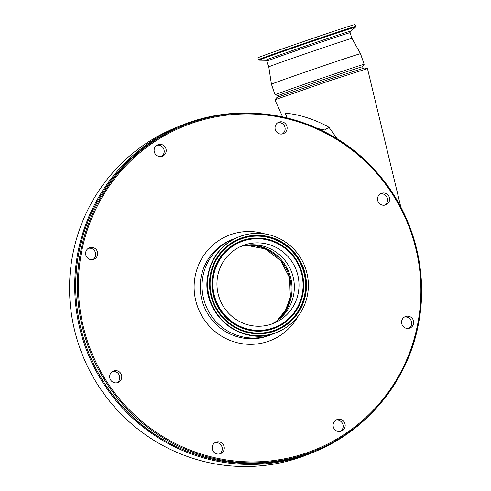 <?xml version="1.0" encoding="UTF-8"?>
<svg xmlns="http://www.w3.org/2000/svg" width="491" height="491" viewBox="0 0 491 491"><rect width="100%" height="100%" fill="white"/><g stroke="black" fill="none" stroke-linecap="round" stroke-linejoin="round"><path stroke-width="0.74" d="M400.84 207.098L367.483 68.587L329.964 80.604L274.899 99.802L282.62 116.938M274.899 99.802L276.961 97.464L328.982 79.339L364.42 67.991L367.464 68.58M355.693 26.422A51.365 0.595 161.1 0 0 317.002 39.053A51.365 0.595 161.1 0 0 258.505 59.699L257.867 57.828A51.365 0.595 161.1 0 1 316.357 37.181A51.365 0.595 161.1 0 1 355.054 24.55L355.693 26.422L355.453 27.208A50.911 0.589 161.1 0 0 317.125 39.703A50.911 0.589 161.1 0 0 259.174 60.172L265.582 60.295A44.884 0.522 161.1 0 1 316.67 42.244A44.884 0.522 161.1 0 1 350.47 31.234L350.046 32.731L351.979 38.384L360.523 53.722A47.087 0.546 161.1 0 0 360.523 53.722L364.156 64.333A47.087 0.546 161.1 0 1 364.15 64.346L361.861 66.972A44.061 0.509 161.1 0 0 328.663 77.799A44.061 0.509 161.1 0 0 278.483 95.512L278.876 96.647M364.156 64.333A47.087 0.546 161.1 0 0 328.682 75.915A47.087 0.546 161.1 0 0 275.058 94.837A47.087 0.546 161.1 0 0 275.07 94.843L278.483 95.518M360.523 53.722A47.087 0.546 161.1 0 0 325.048 65.303A47.087 0.546 161.1 0 0 271.425 84.231L275.058 94.837M351.979 38.384A43.975 0.509 161.1 0 0 318.855 49.198A43.975 0.509 161.1 0 0 268.773 66.874L271.425 84.231M256.811 113.427A176.251 172.402 68 0 0 181.541 125.346L176.379 127.439A176.251 172.402 68 0 0 78.959 345.443A176.251 172.402 68 0 0 308.6 454.2L313.761 452.113A176.251 172.402 68 0 0 376.143 408.334M181.541 125.346A176.251 172.402 68 0 0 84.121 343.356A176.251 172.402 68 0 0 313.761 452.113M154.223 149.172A6.174 6.039 68 0 0 162.478 156.187A6.174 6.039 68 0 0 164.006 145.772A6.174 6.039 68 0 0 154.223 149.172M156.887 145.238A6.174 6.039 -112 0 1 161.441 156.5M85.729 252.239A6.174 6.039 68 0 0 93.984 259.254A6.174 6.039 68 0 0 95.512 248.833A6.174 6.039 68 0 0 85.729 252.239M88.392 248.305A6.174 6.039 -112 0 1 92.946 259.567M109.775 375.449A6.174 6.039 68 0 0 118.03 382.464A6.174 6.039 68 0 0 119.559 372.049A6.174 6.039 68 0 0 109.775 375.449M112.439 371.515A6.174 6.039 -112 0 1 116.993 382.777M212.284 446.632A6.174 6.039 68 0 0 220.539 453.647A6.174 6.039 68 0 0 222.067 443.232A6.174 6.039 68 0 0 212.284 446.632M214.948 442.698A6.174 6.039 -112 0 1 219.502 453.96M333.199 424.089A6.174 6.039 68 0 0 341.454 431.098A6.174 6.039 68 0 0 342.982 420.683A6.174 6.039 68 0 0 333.199 424.089M335.862 420.155A6.174 6.039 -112 0 1 340.416 431.411M401.693 321.022A6.174 6.039 68 0 0 409.948 328.037A6.174 6.039 68 0 0 411.476 317.622A6.174 6.039 68 0 0 401.693 321.022M404.357 317.088A6.174 6.039 -112 0 1 408.911 328.35M377.64 197.812A6.174 6.039 68 0 0 385.895 204.827A6.174 6.039 68 0 0 387.424 194.405A6.174 6.039 68 0 0 377.64 197.812M380.304 193.877A6.174 6.039 -112 0 1 384.864 205.14M275.138 126.629A6.174 6.039 68 0 0 283.393 133.644A6.174 6.039 68 0 0 284.921 123.229A6.174 6.039 68 0 0 275.138 126.629M277.802 122.695A6.174 6.039 -112 0 1 282.356 133.957M236.153 238.037A51.408 50.285 68 0 0 233.2 239.123A51.408 50.285 68 0 0 203.004 276.01A51.408 50.285 68 0 0 220.471 325.883A51.408 50.285 68 0 0 271.762 334.432A51.408 50.285 68 0 0 274.641 333.156M307.409 295.312A51.365 50.242 68 0 0 289.96 245.482A51.365 50.242 68 0 0 238.712 236.938A51.365 50.242 68 0 0 208.546 273.794A51.365 50.242 68 0 0 225.995 323.624A51.365 50.242 68 0 0 277.243 332.168A51.365 50.242 68 0 0 307.409 295.312M217.734 275.795A41.815 40.9 68 0 0 231.936 316.364A41.815 40.9 68 0 0 273.659 323.317A41.815 40.9 68 0 0 298.221 293.317A41.815 40.9 68 0 0 284.013 252.742A41.815 40.9 68 0 0 242.29 245.788A41.815 40.9 68 0 0 217.734 275.795M271.302 324.189A41.815 40.9 68 0 0 281.024 317.616A41.815 40.9 68 0 0 293.557 295.201A41.815 40.9 68 0 0 251.545 244.77A41.815 40.9 68 0 0 239.989 246.807M279.637 318.831A43.202 42.257 68 0 0 291.224 296.975A43.202 42.257 68 0 0 249.704 244.862M287.051 117.95L286.554 115.594L285.142 113.458C293.139 113.145 312.951 118.018 328.97 127.279L324.741 129.968L317.573 128.476M287.057 117.717L285.142 113.458M337.378 139.039L328.97 127.279M350.046 32.731A43.975 0.509 161.1 0 0 316.916 43.546A43.975 0.509 161.1 0 0 266.834 61.222L268.773 66.874M313.608 451.247C249.471 478.222 169.733 459.588 122.56 406.628C84.704 365.801 67.948 306.267 79.008 251.932C89.614 195.688 129.612 146.821 182.032 126.083A175.385 171.555 68 0 0 79.026 251.92A175.385 171.555 68 0 0 138.609 422.082A175.385 171.555 68 0 0 313.608 451.247L315.271 450.572A175.385 171.555 68 0 0 418.277 324.735M418.283 324.698A175.385 171.555 68 0 0 358.682 154.561A175.385 171.555 68 0 0 183.695 125.408A175.385 171.555 68 0 0 80.69 251.245A175.385 171.555 68 0 0 140.273 421.407A175.385 171.555 68 0 0 315.271 450.572C367.685 429.834 407.683 380.967 418.289 324.723C429.355 270.381 412.593 210.854 374.743 170.027C327.565 117.067 247.832 98.433 183.695 125.408L182.032 126.083M417.608 324.49A174.526 170.708 68 0 0 283.062 117.815A174.526 170.708 68 0 0 81.69 251.355A174.526 170.708 68 0 0 216.236 458.029A174.526 170.708 68 0 0 417.608 324.49M265.091 233.974A56.588 55.354 68 0 0 195.185 276.065A56.588 55.354 68 0 0 230.586 340.607A56.588 55.354 68 0 0 298.258 315.952M233.2 239.123L231.365 239.866A51.408 50.285 68 0 0 201.175 276.746A51.408 50.285 68 0 0 218.636 326.625A51.408 50.285 68 0 0 269.933 335.169L271.762 334.432M276.869 332.315C241.817 348.549 198.775 311.975 208.159 273.953C212.094 256.468 222.153 244.18 238.338 237.092A51.365 50.242 68 0 0 208.172 273.941A51.365 50.242 68 0 0 225.621 323.778A51.365 50.242 68 0 0 276.869 332.315L277.243 332.168M305.537 294.907A49.419 48.339 68 0 0 267.435 236.386A49.419 48.339 68 0 0 210.418 274.199A49.419 48.339 68 0 0 248.514 332.72A49.419 48.339 68 0 0 305.537 294.907M304.837 294.809A48.781 47.713 68 0 0 267.233 237.043A48.781 47.713 68 0 0 210.946 274.365A48.781 47.713 68 0 0 248.556 332.131A48.781 47.713 68 0 0 304.837 294.809M211.013 274.42A48.652 47.584 68 0 0 248.52 332.033A48.652 47.584 68 0 0 304.653 294.803A48.652 47.584 68 0 0 267.147 237.196A48.652 47.584 68 0 0 211.013 274.42M212.855 274.819A46.731 45.712 68 0 0 248.888 330.161A46.731 45.712 68 0 0 302.806 294.404A46.731 45.712 68 0 0 266.779 239.062A46.731 45.712 68 0 0 212.855 274.819M302.744 294.348A46.602 45.583 68 0 0 266.816 239.166A46.602 45.583 68 0 0 213.045 274.825A46.602 45.583 68 0 0 248.974 330.007A46.602 45.583 68 0 0 302.744 294.348M302.21 294.183A45.964 44.957 68 0 0 266.773 239.755A45.964 44.957 68 0 0 213.738 274.923A45.964 44.957 68 0 0 249.176 329.357A45.964 44.957 68 0 0 302.21 294.183M276.887 320.93A43.202 42.257 68 0 0 290.31 297.343A43.202 42.257 68 0 0 246.267 245.267M258.505 59.699L259.174 60.172M238.338 237.092L238.712 236.938M246.2 245.279L265.079 248.857L280.625 260.525L289.635 277.9L290.242 297.399L285.443 310.337L276.826 320.967M350.47 31.234L355.453 27.208M265.582 60.295L266.834 61.222M361.861 66.966L362.389 68.507"/></g></svg>
